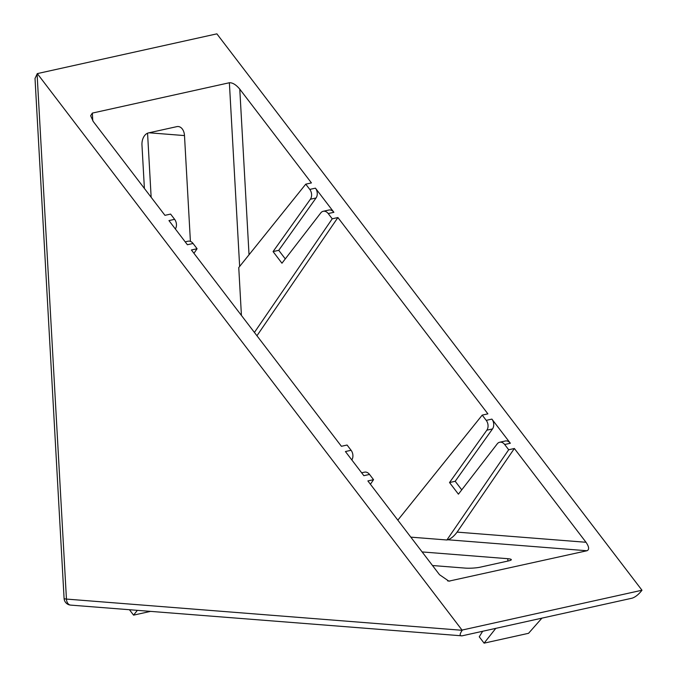 <?xml version="1.0" encoding="UTF-8"?>
<svg xmlns="http://www.w3.org/2000/svg" width="677" height="677" viewBox="0 0 677 677"><rect width="100%" height="100%" fill="white"/><g stroke="black" fill="none" stroke-linecap="round" stroke-linejoin="round"><path stroke-width="1.02" d="M175.36 228.978A7.1 5.188 -102.5 0 0 176.443 224.409A7.1 5.188 -102.5 0 0 174.624 219.331L170.612 214.084L164.943 215.337L93.291 121.564L90.642 115.725L92.343 113.093L92.774 120.861M351.82 459.928A7.1 5.188 -102.5 0 0 352.903 455.359A7.1 5.188 -102.5 0 0 351.084 450.281L347.073 445.034L341.403 446.287L191.413 249.982L197.083 248.73L193.072 243.475A7.1 5.188 -102.5 0 0 188.079 241.207L185.193 241.85M351.084 450.281L345.414 451.542L363.862 475.686L369.532 474.425A7.1 5.188 -102.5 0 0 364.539 472.157L361.653 472.8M370.412 484.25L373.543 479.68L367.873 480.932L439.525 574.714L448.868 581.145L586.959 550.748L447.844 539.772C450.984 538.723 454.072 536.167 457.102 532.114L514.359 448.496L586.011 542.277C589.125 546.821 589.447 549.648 586.959 550.748M410.812 537.14L446.905 539.984L508.689 449.756L504.678 444.501A7.1 5.188 -102.5 0 0 499.685 442.233A7.1 5.188 -102.5 0 0 497.265 443.833L458.414 494.168L449.528 482.54L486.839 430.191A7.1 5.188 -102.5 0 0 486.23 420.358L482.219 415.111L487.889 413.859L337.899 217.545L256.947 335.758M333.888 212.299A7.1 5.188 -102.5 0 0 328.895 210.031L323.225 211.283A7.1 5.188 -102.5 0 0 320.805 212.883L281.954 263.218L273.068 251.59L278.746 250.329L316.049 197.98A7.1 5.188 -102.5 0 0 315.44 188.155L333.888 212.299L328.218 213.551A7.1 5.188 -102.5 0 0 323.225 211.283M285.288 258.902L278.746 250.329M273.068 251.59L310.379 199.241A7.1 5.188 -102.5 0 0 309.77 189.408L305.759 184.161L311.428 182.908L239.776 89.127L249.034 254.764M239.65 266.45L229.376 82.746L92.343 113.093M305.759 184.161L238.753 267.559L241.427 315.448M144.396 188.443L141.967 144.996A10.646 7.083 -85.5 0 1 148.466 132.912L176.815 126.641A10.646 7.083 -85.5 0 1 178.246 126.54A10.646 7.083 -85.5 0 1 184.491 135.578L190.406 241.401M504.678 444.501L510.348 443.249L491.9 419.105A7.1 5.188 -102.5 0 1 492.509 428.93L455.198 481.279L461.748 489.852M510.348 443.249A7.1 5.188 -102.5 0 0 505.355 440.981L499.685 442.233M446.905 539.984L447.844 539.772M422.118 551.933L507.775 558.694A10.646 1.582 176.8 0 1 511.313 559.667A10.646 1.582 176.8 0 1 508.605 560.886L480.255 567.165A10.646 1.582 176.8 0 1 465.251 568.105L432.501 565.523M147.561 133.2L151.149 197.286M641.982 590.234L641.754 590.539C638.504 594.584 635.305 597.122 632.14 598.172L462.027 635.838C459.488 636.05 459.548 634.205 462.196 630.295L37.311 73.607L216.877 33.85L641.982 590.234L462.425 629.991M229.376 82.746C232.592 82.594 236.053 84.718 239.776 89.127M254.417 332.441L332.229 218.806L328.218 213.551M332.229 218.806L337.899 217.545M508.689 449.756L514.359 448.496M373.543 479.68L369.532 474.425M174.624 219.331L168.954 220.592L187.402 244.735L193.072 243.475M37.083 73.911L66.448 599.077A7.1 1.058 176.8 0 1 64.087 598.426L35.018 78.447L37.311 73.607M462.196 630.295L66.448 599.077A7.1 4.722 94.5 0 0 70.611 605.103L462.027 635.838M150.438 611.399L133.572 615.139L137.338 610.366M133.572 615.139L129.459 609.749M495.767 628.374L484.097 643.15L528.551 633.308L541.913 618.152M484.097 643.15L479.248 636.812L482.65 631.277M482.219 415.111L397.831 520.148M449.528 482.54L455.198 481.279M193.952 253.3L197.083 248.73M457.102 532.114L586.011 542.277M447.624 580.908L449.917 581.086M309.77 189.408L315.44 188.155M486.23 420.358L491.9 419.105M184.491 135.578L149.058 132.785M507.911 561.038L507.775 558.694M486.839 430.191L492.509 428.93M310.379 199.241L316.049 197.98M64.087 598.426A7.1 7.1 0 0 0 70.611 605.103"/></g></svg>
